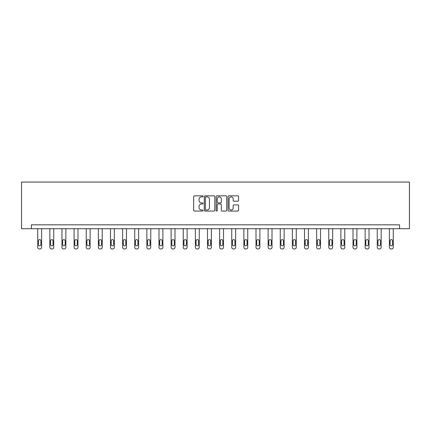 <?xml version="1.0" encoding="UTF-8"?>
<svg xmlns="http://www.w3.org/2000/svg" width="431" height="431" viewBox="0 0 431 431"><rect width="100%" height="100%" fill="white"/><g stroke="black" fill="none" stroke-linecap="round" stroke-linejoin="round"><path stroke-width="0.65" d="M203.06 196.347A0.533 0.533 0 0 0 202.527 195.814L194.424 195.814A0.765 0.765 0 0 0 193.659 196.574L193.659 210.312A0.765 0.765 0 0 0 194.424 211.071L202.527 211.071A0.533 0.533 0 0 0 203.06 210.538A0.533 0.533 0 0 0 202.527 210.005L201.482 210.005A2.441 2.441 0 0 1 199.036 207.564L199.036 206.417A2.441 2.441 0 0 1 201.482 203.976L202.527 203.976A0.533 0.533 0 0 0 203.06 203.443A0.533 0.533 0 0 0 202.527 202.909L201.482 202.909A2.441 2.441 0 0 1 199.036 200.469L199.036 199.321A2.441 2.441 0 0 1 201.482 196.881L202.527 196.881A0.533 0.533 0 0 0 203.06 196.347M237.799 201.191A0.765 0.765 0 0 0 238.564 200.431L238.564 196.574A0.765 0.765 0 0 0 237.799 195.814L228.796 195.814A0.765 0.765 0 0 0 228.031 196.574L228.031 210.312A0.765 0.765 0 0 0 228.796 211.071L237.799 211.071A0.765 0.765 0 0 0 238.564 210.312L238.564 205.657A0.765 0.765 0 0 0 237.799 204.892L233.947 204.892A0.765 0.765 0 0 0 233.182 205.657L233.182 207.963A2.042 2.042 0 0 1 231.14 210.005A2.042 2.042 0 0 1 229.103 207.963L229.103 198.923A2.042 2.042 0 0 1 231.14 196.881A2.042 2.042 0 0 1 233.182 198.923L233.182 200.431A0.765 0.765 0 0 0 233.947 201.191L237.799 201.191M399.58 228.705L409.45 228.705L409.45 182.065L21.55 182.065L21.55 228.705L399.58 228.705L399.58 224.82L31.42 224.82L31.42 228.705M214.832 196.574A0.765 0.765 0 0 0 214.067 195.814L205.064 195.814A0.765 0.765 0 0 0 204.305 196.574L204.305 210.312A0.765 0.765 0 0 0 205.064 211.071L214.067 211.071A0.765 0.765 0 0 0 214.832 210.312L214.832 196.574M216.933 195.814L225.936 195.814A0.765 0.765 0 0 1 226.695 196.574L226.695 210.312A0.765 0.765 0 0 1 225.936 211.071L222.084 211.071A0.765 0.765 0 0 1 221.319 210.312L221.319 204.741A0.765 0.765 0 0 0 220.553 203.976L218 203.976A0.765 0.765 0 0 0 217.235 204.741L217.235 210.538A0.533 0.533 0 0 1 216.701 211.071A0.533 0.533 0 0 1 216.168 210.538L216.168 196.574A0.765 0.765 0 0 1 216.933 195.814M205.905 196.881A0.533 0.533 0 0 0 205.371 197.414L205.371 209.471A0.533 0.533 0 0 0 205.905 210.005L207.009 210.005A2.441 2.441 0 0 0 209.455 207.564L209.455 199.321A2.441 2.441 0 0 0 207.009 196.881L205.905 196.881M221.319 198.96A2.042 2.042 0 0 0 219.277 196.919A2.042 2.042 0 0 0 217.235 198.96L217.235 202.144A0.765 0.765 0 0 0 218 202.909L220.553 202.909A0.765 0.765 0 0 0 221.319 202.144L221.319 198.96M41.608 228.705L41.608 247.378A1.557 1.557 0 0 1 40.051 248.935L39.275 248.935A1.557 1.557 0 0 1 37.718 247.378L37.718 228.705M40.907 244.582L40.907 240.848A1.245 1.245 0 0 0 39.663 239.604A1.245 1.245 0 0 0 38.418 240.848L38.418 244.582A1.245 1.245 0 0 0 39.663 245.826A1.245 1.245 0 0 0 40.907 244.582M53.735 228.705L53.735 247.378A1.557 1.557 0 0 1 52.178 248.935L51.402 248.935A1.557 1.557 0 0 1 49.845 247.378L49.845 228.705M53.035 244.582L53.035 240.848A1.245 1.245 0 0 0 51.79 239.604A1.245 1.245 0 0 0 50.546 240.848L50.546 244.582A1.245 1.245 0 0 0 51.79 245.826A1.245 1.245 0 0 0 53.035 244.582M65.857 228.705L65.857 247.378A1.557 1.557 0 0 1 64.305 248.935L63.529 248.935A1.557 1.557 0 0 1 61.972 247.378L61.972 228.705M65.162 244.582L65.162 240.848A1.245 1.245 0 0 0 63.917 239.604A1.245 1.245 0 0 0 62.673 240.848L62.673 244.582A1.245 1.245 0 0 0 63.917 245.826A1.245 1.245 0 0 0 65.162 244.582M77.984 228.705L77.984 247.378A1.557 1.557 0 0 1 76.432 248.935L75.651 248.935A1.557 1.557 0 0 1 74.1 247.378L74.1 228.705M77.284 244.582L77.284 240.848A1.245 1.245 0 0 0 76.045 239.604A1.245 1.245 0 0 0 74.8 240.848L74.8 244.582A1.245 1.245 0 0 0 76.045 245.826A1.245 1.245 0 0 0 77.284 244.582M90.111 228.705L90.111 247.378A1.557 1.557 0 0 1 88.56 248.935L87.779 248.935A1.557 1.557 0 0 1 86.227 247.378L86.227 228.705M89.411 244.582L89.411 240.848A1.245 1.245 0 0 0 88.172 239.604A1.245 1.245 0 0 0 86.927 240.848L86.927 244.582A1.245 1.245 0 0 0 88.172 245.826A1.245 1.245 0 0 0 89.411 244.582M102.239 228.705L102.239 247.378A1.557 1.557 0 0 1 100.687 248.935L99.906 248.935A1.557 1.557 0 0 1 98.354 247.378L98.354 228.705M101.538 244.582L101.538 240.848A1.245 1.245 0 0 0 100.294 239.604A1.245 1.245 0 0 0 99.055 240.848L99.055 244.582A1.245 1.245 0 0 0 100.294 245.826A1.245 1.245 0 0 0 101.538 244.582M114.366 228.705L114.366 247.378A1.557 1.557 0 0 1 112.809 248.935L112.033 248.935A1.557 1.557 0 0 1 110.481 247.378L110.481 228.705M113.665 244.582L113.665 240.848A1.245 1.245 0 0 0 112.421 239.604A1.245 1.245 0 0 0 111.176 240.848L111.176 244.582A1.245 1.245 0 0 0 112.421 245.826A1.245 1.245 0 0 0 113.665 244.582M126.493 228.705L126.493 247.378A1.557 1.557 0 0 1 124.936 248.935L124.16 248.935A1.557 1.557 0 0 1 122.609 247.378L122.609 228.705M125.793 244.582L125.793 240.848A1.245 1.245 0 0 0 124.548 239.604A1.245 1.245 0 0 0 123.304 240.848L123.304 244.582A1.245 1.245 0 0 0 124.548 245.826A1.245 1.245 0 0 0 125.793 244.582M138.62 228.705L138.62 247.378A1.557 1.557 0 0 1 137.063 248.935L136.288 248.935A1.557 1.557 0 0 1 134.731 247.378L134.731 228.705M137.92 244.582L137.92 240.848A1.245 1.245 0 0 0 136.675 239.604A1.245 1.245 0 0 0 135.431 240.848L135.431 244.582A1.245 1.245 0 0 0 136.675 245.826A1.245 1.245 0 0 0 137.92 244.582M150.748 228.705L150.748 247.378A1.557 1.557 0 0 1 149.191 248.935L148.415 248.935A1.557 1.557 0 0 1 146.858 247.378L146.858 228.705M150.047 244.582L150.047 240.848A1.245 1.245 0 0 0 148.803 239.604A1.245 1.245 0 0 0 147.558 240.848L147.558 244.582A1.245 1.245 0 0 0 148.803 245.826A1.245 1.245 0 0 0 150.047 244.582M162.875 228.705L162.875 247.378A1.557 1.557 0 0 1 161.318 248.935L160.542 248.935A1.557 1.557 0 0 1 158.985 247.378L158.985 228.705M162.175 244.582L162.175 240.848A1.245 1.245 0 0 0 160.93 239.604A1.245 1.245 0 0 0 159.685 240.848L159.685 244.582A1.245 1.245 0 0 0 160.93 245.826A1.245 1.245 0 0 0 162.175 244.582M175.002 228.705L175.002 247.378A1.557 1.557 0 0 1 173.445 248.935L172.669 248.935A1.557 1.557 0 0 1 171.112 247.378L171.112 228.705M174.302 244.582L174.302 240.848A1.245 1.245 0 0 0 173.057 239.604A1.245 1.245 0 0 0 171.813 240.848L171.813 244.582A1.245 1.245 0 0 0 173.057 245.826A1.245 1.245 0 0 0 174.302 244.582M187.124 228.705L187.124 247.378A1.557 1.557 0 0 1 185.572 248.935L184.797 248.935A1.557 1.557 0 0 1 183.24 247.378L183.24 228.705M186.429 244.582L186.429 240.848A1.245 1.245 0 0 0 185.185 239.604A1.245 1.245 0 0 0 183.94 240.848L183.94 244.582A1.245 1.245 0 0 0 185.185 245.826A1.245 1.245 0 0 0 186.429 244.582M199.251 228.705L199.251 247.378A1.557 1.557 0 0 1 197.7 248.935L196.924 248.935A1.557 1.557 0 0 1 195.367 247.378L195.367 228.705M198.556 244.582L198.556 240.848A1.245 1.245 0 0 0 197.312 239.604A1.245 1.245 0 0 0 196.067 240.848L196.067 244.582A1.245 1.245 0 0 0 197.312 245.826A1.245 1.245 0 0 0 198.556 244.582M211.379 228.705L211.379 247.378A1.557 1.557 0 0 1 209.827 248.935L209.046 248.935A1.557 1.557 0 0 1 207.494 247.378L207.494 228.705M210.678 244.582L210.678 240.848A1.245 1.245 0 0 0 209.439 239.604A1.245 1.245 0 0 0 208.195 240.848L208.195 244.582A1.245 1.245 0 0 0 209.439 245.826A1.245 1.245 0 0 0 210.678 244.582M223.506 228.705L223.506 247.378A1.557 1.557 0 0 1 221.954 248.935L221.173 248.935A1.557 1.557 0 0 1 219.621 247.378L219.621 228.705M222.805 244.582L222.805 240.848A1.245 1.245 0 0 0 221.561 239.604A1.245 1.245 0 0 0 220.322 240.848L220.322 244.582A1.245 1.245 0 0 0 221.561 245.826A1.245 1.245 0 0 0 222.805 244.582M235.633 228.705L235.633 247.378A1.557 1.557 0 0 1 234.076 248.935L233.3 248.935A1.557 1.557 0 0 1 231.749 247.378L231.749 228.705M234.933 244.582L234.933 240.848A1.245 1.245 0 0 0 233.688 239.604A1.245 1.245 0 0 0 232.444 240.848L232.444 244.582A1.245 1.245 0 0 0 233.688 245.826A1.245 1.245 0 0 0 234.933 244.582M247.76 228.705L247.76 247.378A1.557 1.557 0 0 1 246.203 248.935L245.428 248.935A1.557 1.557 0 0 1 243.876 247.378L243.876 228.705M247.06 244.582L247.06 240.848A1.245 1.245 0 0 0 245.815 239.604A1.245 1.245 0 0 0 244.571 240.848L244.571 244.582A1.245 1.245 0 0 0 245.815 245.826A1.245 1.245 0 0 0 247.06 244.582M259.888 228.705L259.888 247.378A1.557 1.557 0 0 1 258.331 248.935L257.555 248.935A1.557 1.557 0 0 1 255.998 247.378L255.998 228.705M259.187 244.582L259.187 240.848A1.245 1.245 0 0 0 257.943 239.604A1.245 1.245 0 0 0 256.698 240.848L256.698 244.582A1.245 1.245 0 0 0 257.943 245.826A1.245 1.245 0 0 0 259.187 244.582M272.015 228.705L272.015 247.378A1.557 1.557 0 0 1 270.458 248.935L269.682 248.935A1.557 1.557 0 0 1 268.125 247.378L268.125 228.705M271.315 244.582L271.315 240.848A1.245 1.245 0 0 0 270.07 239.604A1.245 1.245 0 0 0 268.825 240.848L268.825 244.582A1.245 1.245 0 0 0 270.07 245.826A1.245 1.245 0 0 0 271.315 244.582M284.142 228.705L284.142 247.378A1.557 1.557 0 0 1 282.585 248.935L281.809 248.935A1.557 1.557 0 0 1 280.252 247.378L280.252 228.705M283.442 244.582L283.442 240.848A1.245 1.245 0 0 0 282.197 239.604A1.245 1.245 0 0 0 280.953 240.848L280.953 244.582A1.245 1.245 0 0 0 282.197 245.826A1.245 1.245 0 0 0 283.442 244.582M296.269 228.705L296.269 247.378A1.557 1.557 0 0 1 294.712 248.935L293.937 248.935A1.557 1.557 0 0 1 292.38 247.378L292.38 228.705M295.569 244.582L295.569 240.848A1.245 1.245 0 0 0 294.325 239.604A1.245 1.245 0 0 0 293.08 240.848L293.08 244.582A1.245 1.245 0 0 0 294.325 245.826A1.245 1.245 0 0 0 295.569 244.582M308.391 228.705L308.391 247.378A1.557 1.557 0 0 1 306.84 248.935L306.064 248.935A1.557 1.557 0 0 1 304.507 247.378L304.507 228.705M307.696 244.582L307.696 240.848A1.245 1.245 0 0 0 306.452 239.604A1.245 1.245 0 0 0 305.207 240.848L305.207 244.582A1.245 1.245 0 0 0 306.452 245.826A1.245 1.245 0 0 0 307.696 244.582M320.519 228.705L320.519 247.378A1.557 1.557 0 0 1 318.967 248.935L318.191 248.935A1.557 1.557 0 0 1 316.634 247.378L316.634 228.705M319.824 244.582L319.824 240.848A1.245 1.245 0 0 0 318.579 239.604A1.245 1.245 0 0 0 317.335 240.848L317.335 244.582A1.245 1.245 0 0 0 318.579 245.826A1.245 1.245 0 0 0 319.824 244.582M332.646 228.705L332.646 247.378A1.557 1.557 0 0 1 331.094 248.935L330.313 248.935A1.557 1.557 0 0 1 328.761 247.378L328.761 228.705M331.945 244.582L331.945 240.848A1.245 1.245 0 0 0 330.706 239.604A1.245 1.245 0 0 0 329.462 240.848L329.462 244.582A1.245 1.245 0 0 0 330.706 245.826A1.245 1.245 0 0 0 331.945 244.582M344.773 228.705L344.773 247.378A1.557 1.557 0 0 1 343.221 248.935L342.44 248.935A1.557 1.557 0 0 1 340.889 247.378L340.889 228.705M344.073 244.582L344.073 240.848A1.245 1.245 0 0 0 342.828 239.604A1.245 1.245 0 0 0 341.589 240.848L341.589 244.582A1.245 1.245 0 0 0 342.828 245.826A1.245 1.245 0 0 0 344.073 244.582M356.9 228.705L356.9 247.378A1.557 1.557 0 0 1 355.349 248.935L354.568 248.935A1.557 1.557 0 0 1 353.016 247.378L353.016 228.705M356.2 244.582L356.2 240.848A1.245 1.245 0 0 0 354.955 239.604A1.245 1.245 0 0 0 353.716 240.848L353.716 244.582A1.245 1.245 0 0 0 354.955 245.826A1.245 1.245 0 0 0 356.2 244.582M369.028 228.705L369.028 247.378A1.557 1.557 0 0 1 367.471 248.935L366.695 248.935A1.557 1.557 0 0 1 365.143 247.378L365.143 228.705M368.327 244.582L368.327 240.848A1.245 1.245 0 0 0 367.083 239.604A1.245 1.245 0 0 0 365.838 240.848L365.838 244.582A1.245 1.245 0 0 0 367.083 245.826A1.245 1.245 0 0 0 368.327 244.582M381.155 228.705L381.155 247.378A1.557 1.557 0 0 1 379.598 248.935L378.822 248.935A1.557 1.557 0 0 1 377.265 247.378L377.265 228.705M380.454 244.582L380.454 240.848A1.245 1.245 0 0 0 379.21 239.604A1.245 1.245 0 0 0 377.965 240.848L377.965 244.582A1.245 1.245 0 0 0 379.21 245.826A1.245 1.245 0 0 0 380.454 244.582M393.282 228.705L393.282 247.378A1.557 1.557 0 0 1 391.725 248.935L390.949 248.935A1.557 1.557 0 0 1 389.392 247.378L389.392 228.705M392.582 244.582L392.582 240.848A1.245 1.245 0 0 0 391.337 239.604A1.245 1.245 0 0 0 390.093 240.848L390.093 244.582A1.245 1.245 0 0 0 391.337 245.826A1.245 1.245 0 0 0 392.582 244.582"/></g></svg>
